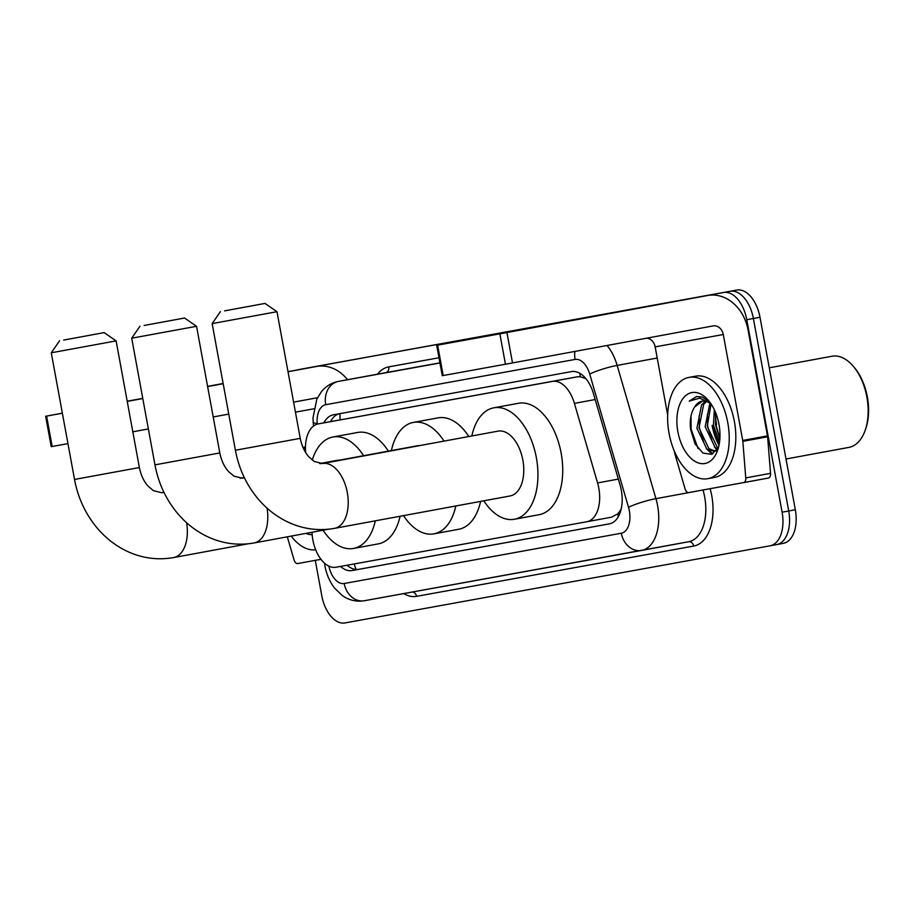<?xml version="1.0" encoding="UTF-8"?>
<svg xmlns="http://www.w3.org/2000/svg" width="913" height="913" viewBox="0 0 913 913"><rect width="100%" height="100%" fill="white"/><g stroke="black" fill="none" stroke-linecap="round" stroke-linejoin="round"><path stroke-width="1.37" d="M311.984 532.268L312.178 534.71A30.905 17.906 -100.5 0 0 312.885 540.04A30.905 17.906 -100.5 0 0 336.075 567.235L586.774 521.745A30.905 17.906 -100.5 0 0 586.797 521.745A30.905 17.906 -100.5 0 0 597.57 482.931L574.414 403.375A30.905 17.906 -100.5 0 0 552.456 381.406L318.329 423.894A30.905 17.906 -100.5 0 0 318.295 423.894A30.905 17.906 -100.5 0 0 305.593 452.152L305.615 452.449M621.274 508.632A30.905 17.906 79.5 0 1 617.496 514.008L617.804 513.951A10.305 5.969 -100.5 0 0 620.212 512.421M585.986 378.724L580.246 376.715L577.278 376.818L318.295 423.894M617.496 514.008L611.596 517.169L586.797 521.745M297.09 369.993A30.905 17.906 79.5 0 1 298.46 369.639A30.905 17.906 79.5 0 1 298.494 369.639L723.587 292.502A30.905 17.906 79.5 0 1 746.777 319.698L782.11 512.204L788.718 510.983A30.905 17.906 79.5 0 1 776.712 544.57A30.905 17.906 79.5 0 1 776.678 544.582A30.905 17.906 79.5 0 0 776.712 544.57A30.905 17.906 79.5 0 0 788.718 510.983L753.385 318.477L788.718 510.983L795.326 509.774A30.905 17.906 79.5 0 1 783.32 543.361A30.905 17.906 79.5 0 1 783.286 543.361L776.746 544.57L783.32 543.361M723.587 292.502L730.195 291.281A30.905 17.906 79.5 0 1 753.385 318.477A30.905 17.906 79.5 0 0 730.195 291.281L305.102 368.418L736.802 290.06A30.905 17.906 79.5 0 1 759.993 317.256L795.326 509.774M298.46 369.639L305.068 368.43A30.905 17.906 79.5 0 1 305.102 368.418A30.905 17.906 79.5 0 0 305.068 368.43A30.905 17.906 79.5 0 1 305.068 368.43L311.675 367.209A30.905 17.906 79.5 0 1 311.698 367.197L736.802 290.06M311.641 367.209A30.905 17.906 79.5 0 1 311.675 367.209L298.494 369.639M340.492 566.437A30.905 17.906 -100.5 0 0 352.121 570.557L609.291 523.891A30.905 17.906 -100.5 0 0 609.313 523.879A30.905 17.906 -100.5 0 0 620.087 485.065L593.45 393.583A30.905 17.906 -100.5 0 0 571.492 371.614L333.382 414.822A30.905 17.906 -100.5 0 0 333.348 414.822A30.905 17.906 -100.5 0 0 323.91 422.856M609.918 523.754L358.729 569.335A30.905 17.906 79.5 0 1 347.111 565.238M782.11 512.204A30.905 17.906 79.5 0 1 770.104 545.791A30.905 17.906 79.5 0 1 770.07 545.803L344.977 622.94A30.905 17.906 79.5 0 1 321.787 595.744L315.293 560.354M719.25 443.969A41.211 23.875 79.5 0 1 712.927 425.287M330.517 421.635A30.905 17.906 79.5 0 1 339.351 413.737M127.192 401.241L142.759 398.376L127.192 401.206M320.965 559.327L297.695 563.549A5.147 2.979 -100.5 0 1 294.043 559.886L287.321 536.821M347.556 379.717A41.211 33.587 79.7 0 0 316.628 366.455A41.211 33.587 79.7 0 0 316.549 366.467L288.017 371.728M127.227 401.412L142.793 398.536L127.215 401.355M223.149 383.494L207.582 386.37M62.358 413.167L45.65 416.26L46.586 416.088L52.167 446.491L51.231 446.651L45.65 416.26M62.369 413.224L46.586 416.088M223.183 383.7L207.616 386.576M67.95 443.627L52.167 446.491M132.807 431.803L148.363 428.939M213.197 416.967L228.764 414.091M293.598 402.131L317.507 397.714M315.681 549.809A51.505 29.832 79.5 0 1 291.224 536.102M312.178 534.641A36.052 20.885 79.5 0 1 305.969 533.386M303.321 448.18A51.505 29.832 79.5 0 1 305.433 448.534M302.99 447.427L304.645 447.119A51.505 29.832 79.5 0 1 305.444 446.993M63.67 340.07L104.128 332.617L63.67 340.07M116.122 340.891L51.276 352.795L74.524 479.451L139.369 467.547L116.122 340.891L104.128 332.617M375.311 520.832A56.652 32.822 79.5 0 1 353.479 548.451A56.652 32.822 79.5 0 1 323.076 530.225M400.088 516.256A56.652 32.822 79.5 0 1 378.256 543.886L353.479 548.451M339.545 460.141A32.959 19.093 -100.5 0 0 337.217 460.323L319.653 463.564M312.269 460.072A56.652 32.822 79.5 0 1 332.914 437.019A56.652 32.822 79.5 0 1 363.602 455.701M332.914 437.019L357.679 432.454A56.652 32.822 79.5 0 1 388.379 451.125M144.106 325.473L184.563 318.021L144.106 325.473M196.557 326.295L131.712 338.198L154.959 464.854L219.805 452.951L196.557 326.295L184.563 318.021M455.815 505.973A56.652 32.822 79.5 0 1 433.915 533.854A56.652 32.822 79.5 0 1 403.512 515.628M480.58 501.408A56.652 32.822 79.5 0 1 458.691 529.289L433.915 533.854M419.991 445.544A32.959 19.093 -100.5 0 0 417.652 445.727L320.52 463.656M391.403 450.577A56.652 32.822 79.5 0 1 413.349 422.422A56.652 32.822 79.5 0 1 444.049 441.105M413.349 422.422L438.126 417.857A56.652 32.822 79.5 0 1 468.814 436.528M224.552 310.877L265.01 303.424L224.552 310.877M276.993 311.698L212.147 323.601L235.394 450.257L300.24 438.354L276.993 311.698L265.01 303.424M334.478 528.376A32.959 19.093 -100.5 0 0 334.5 528.365L510.059 495.964A32.959 19.093 -100.5 0 0 522.864 460.141A32.959 19.093 -100.5 0 0 498.087 431.13L322.54 463.53A32.959 19.093 -100.5 0 0 322.529 463.53L314.334 461.51L308.925 456.899C304.737 452.266 301.838 446.08 300.24 438.354M471.838 435.969A56.652 32.822 79.5 0 1 493.785 407.826A56.652 32.822 79.5 0 1 536.365 457.687A56.652 32.822 79.5 0 1 514.361 519.257A56.652 32.822 79.5 0 1 483.81 500.803M493.785 407.826L518.561 403.261A56.652 32.822 79.5 0 1 561.141 453.11A56.652 32.822 79.5 0 1 539.126 514.692L514.361 519.257M497.311 334.215L570.876 320.68L497.311 334.215M768.415 478.047L743.639 482.623A5.147 2.979 -100.5 0 0 745.761 477.91L742.84 441.344A5.147 2.979 -100.5 0 0 742.726 440.454L767.491 435.878A5.147 2.979 79.5 0 1 767.616 436.768L770.538 473.345A5.147 2.979 79.5 0 1 768.415 478.047L688.733 492.586A5.147 2.979 -100.5 0 1 685.081 488.923L674.821 453.681A5.147 2.979 -100.5 0 1 674.616 452.814L674.285 450.999M767.491 435.878L748.055 329.935A41.211 33.587 79.7 0 0 707.666 295.492A41.211 33.587 79.7 0 0 707.586 295.504L506.932 332.537L512.513 362.94L713.167 325.907A10.305 8.4 -100.3 0 1 713.179 325.895A10.305 8.4 -100.3 0 1 723.279 334.512L742.726 440.454M639.636 307.841A41.211 33.587 79.7 0 0 639.557 307.852A41.211 33.587 79.7 0 0 639.477 307.864L436.688 345.297L437.624 345.125L443.204 375.528L442.269 375.7L436.688 345.297M512.513 362.94L505.448 364.23L499.868 333.838L437.624 345.125M499.868 333.838L506.932 332.537M505.448 364.23L443.204 375.528M646.746 338.164A10.305 8.4 -100.3 0 1 655.169 346.872L667.677 415.027M769.271 367.813L832.04 356.23A46.358 26.854 79.5 0 1 853.301 366.284L854.374 367.551A44.292 25.655 79.5 0 1 867.35 396.927A44.292 25.655 79.5 0 1 865.695 428.848L865.136 430.422A46.358 26.854 79.5 0 1 848.862 447.404L786.002 458.999M853.301 366.284A46.358 26.854 79.5 0 1 866.871 397.018A46.358 26.854 79.5 0 1 865.136 430.422M727.787 422.708A51.505 29.832 79.5 0 1 707.769 478.686A51.505 29.832 79.5 0 1 669.069 433.355A51.505 29.832 79.5 0 1 689.075 377.377A51.505 29.832 79.5 0 1 727.787 422.708M689.075 377.377L695.683 376.156A51.505 29.832 79.5 0 1 734.383 421.486A51.505 29.832 79.5 0 1 714.377 477.465L707.769 478.686M709.789 402.119L702.314 397.018L696.528 396.527L689.235 401.138L699.757 398.114L710.85 403.603M702.382 401.115L694.531 407.152A25.758 14.916 79.5 0 1 702.006 401.184A25.758 14.916 79.5 0 1 711.227 404.174M694.531 407.152C690.856 412.984 689.555 420.414 690.616 429.43L695.055 443.889L702.999 453.099L711.741 454.343L718.52 447.359M677.88 431.758A36.052 20.885 79.5 0 1 684.579 396.664A36.052 20.885 79.5 0 1 708.42 400.396A36.052 20.885 79.5 0 1 718.976 424.305A36.052 20.885 79.5 0 1 717.629 450.28A36.052 20.885 79.5 0 1 696.642 462.252A36.052 20.885 79.5 0 1 677.88 431.758M706.536 401.503L703.672 404.356L698.981 427.877L708.967 448.74L715.221 451.045M705.464 401.229L701.606 404.744L696.916 428.265L706.902 449.128L714.206 451.307L716.785 450.292M711.079 404.048L707.233 426.36L717.23 447.222L718.234 447.918M709.903 403.169L705.178 426.736L715.164 447.598L717.595 449.082M715.632 412.71L715.495 424.83L719.866 438.765M714.32 409.709L713.43 425.218L719.558 441.972M714.206 451.307L716.306 450.919M709.675 402.005L708.089 401.4M716.591 424.591A46.358 26.854 79.5 0 1 715.393 414.376M714.491 447.062L717.013 449.972M706.24 448.58L712.129 454.183M715.609 412.904L715.929 424.739L719.878 438.594M707.347 414.422L707.678 426.268L712.129 441.207M699.096 415.951L699.415 427.798L703.866 442.737M708.922 450.406L712.882 453.818M690.981 416.111L691.152 429.315L698.114 448.637M696.836 396.47L689.235 401.138M354.29 563.937A30.905 25.187 79.7 0 0 356.093 569.472M339.967 413.623A30.905 25.187 79.7 0 0 340.252 419.843M579.926 373.371A30.905 25.187 79.7 0 0 580.246 376.715M617.804 513.951A30.905 25.187 79.7 0 0 618.375 516.564M343.151 419.307L318.329 423.894M577.278 376.818L552.456 381.406M595.185 399.54L574.414 403.375M618.352 479.097L597.57 482.931M611.596 517.169L586.831 521.734M759.993 317.256L746.777 319.698M358.729 569.335L352.121 570.557M328.874 566.128A20.6 11.937 -100.5 0 0 344.19 583.51L621.319 533.226A20.6 11.937 -100.5 0 0 629.342 510.824A20.6 11.937 -100.5 0 0 628.521 507.343L589.73 374.09A20.6 11.937 -100.5 0 0 575.087 359.437L325.701 404.699A20.6 11.937 -100.5 0 0 317.21 423.541L317.256 424.146M607.088 345.479A41.211 23.875 79.5 0 1 617.154 365.417L655.945 498.669A41.211 23.875 79.5 0 1 657.6 505.642A41.211 23.875 79.5 0 1 641.588 550.425A41.211 23.875 79.5 0 1 641.554 550.436A20.6 16.799 -100.3 0 1 641.508 550.448L364.413 600.731A20.6 16.799 -100.3 0 1 364.378 600.731A20.6 16.799 -100.3 0 1 344.19 583.51M700.556 490.441L655.945 498.669A20.6 2.887 163.8 0 0 628.521 507.343M710.131 488.706A46.358 26.854 79.5 0 1 693.675 546.054L416.545 596.349A5.147 4.2 79.7 0 0 412.493 592.001M416.545 596.349A46.358 26.854 79.5 0 1 403.717 593.598M324.526 563.195L324.971 566.049C326.5 574.38 329.707 581.741 334.592 588.132L342.033 595.356C348.834 600.229 356.287 602.021 364.378 600.731L688.619 541.751A41.211 23.875 -100.5 0 0 688.664 541.74A41.211 23.875 -100.5 0 0 704.665 496.957A41.211 23.875 -100.5 0 0 703.021 489.996M377.548 374.17A46.358 26.854 79.5 0 1 388.767 366.866L438.97 357.759M776.712 544.57L770.104 545.791L776.678 544.582M385.526 372.709L338.461 381.394A41.211 23.875 79.5 0 1 338.495 381.383L385.56 372.698A41.211 23.875 -100.5 0 0 385.526 372.709A41.211 23.875 -100.5 0 0 385.48 372.709M589.73 374.09A20.6 2.887 163.8 0 1 617.154 365.417L657.223 358.033M325.701 404.699A20.6 16.799 -100.3 0 1 338.495 381.383L439.929 362.975M439.906 362.838L385.56 372.698A5.147 4.2 79.7 0 0 388.767 366.866M693.675 546.054A5.147 4.2 79.7 0 0 688.642 541.74M575.087 359.437A20.6 16.799 -100.3 0 1 574.928 351.414M317.21 423.541A20.6 2.944 175.4 0 1 313.182 422.137L313.501 426.086M641.508 550.448A20.6 16.799 -100.3 0 1 621.319 533.226M316.549 366.467L287.994 371.648L316.628 366.455M313.821 408.807L295.435 412.151M164.032 492.552A32.959 19.093 -100.5 0 0 161.692 492.723A32.959 19.093 -100.5 0 0 161.658 492.723A32.959 19.093 -100.5 0 0 161.647 492.723L153.452 490.703L148.054 486.093C143.855 481.459 140.967 475.285 139.369 467.547M173.596 557.569A32.959 19.093 -100.5 0 0 173.63 557.558A32.959 19.093 -100.5 0 0 186.606 522.727M219.805 452.951C221.403 460.677 224.301 466.863 228.49 471.496L233.899 476.107L242.093 478.127A32.959 19.093 -100.5 0 0 242.093 478.127L242.093 478.127A32.959 19.093 -100.5 0 1 244.479 477.956M328.52 529.22L254.065 542.961A32.959 19.093 -100.5 0 0 254.065 542.961A32.959 19.093 -100.5 0 0 267.041 508.13M235.394 450.257C238.932 469.077 246.727 485.568 258.801 499.731C266.47 508.587 275.338 515.617 285.438 520.844C301.062 528.775 317.347 531.298 334.284 528.41L334.5 528.365A32.959 19.093 -100.5 0 0 347.305 492.541A32.959 19.093 -100.5 0 0 322.574 463.53A32.959 19.093 -100.5 0 0 322.54 463.53M707.586 295.504L639.477 307.864M723.279 334.512L655.169 346.872M767.616 436.768L742.84 441.344M745.761 477.91L770.538 473.345M719.01 445.213A41.211 23.875 79.5 0 1 712.094 425.435M641.588 550.425L688.664 541.74M338.461 381.394C331.579 382.764 325.884 386.21 321.376 391.734L316.845 399.095L313.011 417.846L313.182 422.137M248.085 543.817L173.413 557.603C156.477 560.491 140.191 557.969 124.556 550.037C114.467 544.81 105.588 537.78 97.919 528.924C85.856 514.761 78.05 498.27 74.524 479.451M244.25 477.488L240.085 478.252M163.918 492.312L161.658 492.723M59.55 340.8L51.276 352.795M254.065 542.961L253.848 543.007C236.912 545.894 220.626 543.372 205.003 535.44C194.903 530.213 186.024 523.183 178.366 514.327C166.292 500.164 158.497 483.673 154.959 464.854M244.364 477.716L242.093 478.127M139.986 326.203L131.712 338.198M220.421 311.607L212.147 323.601M707.666 295.492L639.557 307.852"/></g></svg>
